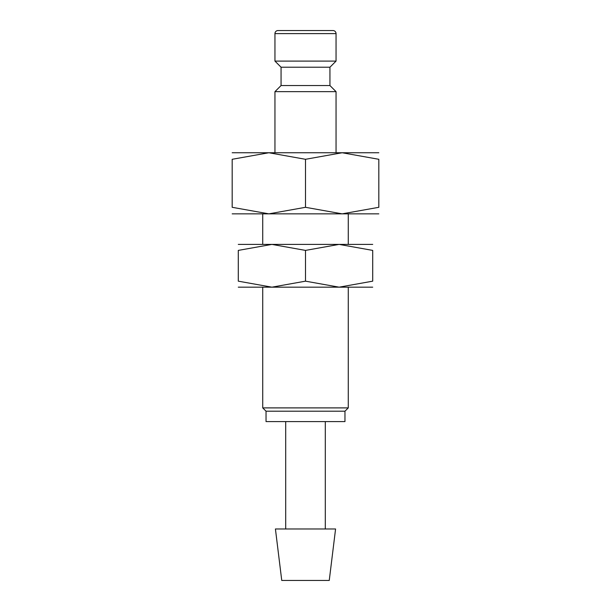 <?xml version="1.0" encoding="UTF-8"?>
<svg xmlns="http://www.w3.org/2000/svg" width="611" height="611" viewBox="0 0 611 611"><rect width="100%" height="100%" fill="white"/><g stroke="black" fill="none" stroke-linecap="round" stroke-linejoin="round"><path stroke-width="0.92" d="M329.94 85.54L281.06 85.54L281.06 67.21L329.94 67.21L329.94 85.54L336.05 91.65L274.95 91.65L274.95 152.75M336.05 33.605L274.95 33.605A3.055 3.055 0 0 1 278.005 30.55L332.995 30.55A3.055 3.055 0 0 1 336.05 33.605L336.05 61.1L274.95 61.1L281.06 67.21M378.82 152.75L342.16 152.75L378.82 159.295L378.82 207.305L342.16 213.85L305.5 207.305L268.84 213.85L232.18 207.305L232.18 159.295L268.84 152.75L305.5 159.295L342.16 152.75L232.18 152.75M378.82 213.85L232.18 213.85M305.5 528.981L275.424 528.981L281.747 580.45L329.253 580.45L335.576 528.981L305.5 528.981M305.5 411.203L266.037 411.203L266.037 421.59L344.963 421.59L344.963 411.203L305.5 411.203M348.27 287.17L348.27 407.896L262.73 407.896L266.037 411.203M342.16 213.85L348.27 213.85L348.27 244.4M378.82 159.311C378.82 150.527 378.82 150.527 378.82 159.311M232.18 159.311C232.18 150.527 232.18 150.527 232.18 159.311M378.82 207.289C378.82 216.073 378.82 216.073 378.82 207.289M232.18 207.289C232.18 216.073 232.18 216.073 232.18 207.289M305.5 159.295L305.5 207.305M372.71 287.17L339.105 287.17L305.5 281.167L271.895 287.17L238.29 281.167L238.29 250.403L271.895 244.4L305.5 250.403L339.105 244.4L372.71 250.403L372.71 281.167L339.105 287.17L238.29 287.17M372.71 244.4L238.29 244.4M372.71 250.418C372.71 242.368 372.71 242.368 372.71 250.418M238.29 250.418C238.29 242.368 238.29 242.368 238.29 250.418M372.71 281.152C372.71 289.202 372.71 289.202 372.71 281.152M238.29 281.152C238.29 289.202 238.29 289.202 238.29 281.152M305.5 250.403L305.5 281.167M281.06 85.54L274.95 91.65M274.95 33.605L274.95 61.1M285.704 421.59L285.704 528.981M262.73 213.85L262.73 244.4M262.73 287.17L262.73 407.896M344.963 411.203L348.27 407.896M325.296 421.59L325.296 528.981M329.94 67.21L336.05 61.1M336.05 91.65L336.05 152.75"/></g></svg>
